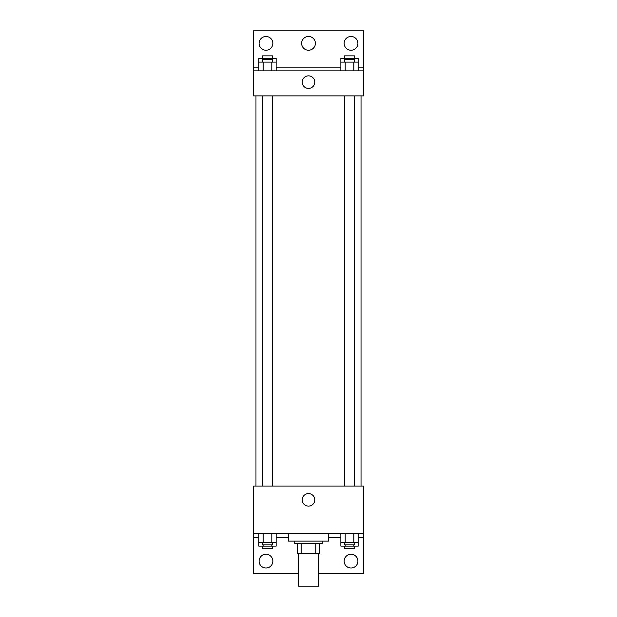 <?xml version="1.0" encoding="UTF-8"?>
<svg xmlns="http://www.w3.org/2000/svg" width="617" height="617" viewBox="0 0 617 617"><rect width="100%" height="100%" fill="white"/><g stroke="black" fill="none" stroke-linecap="round" stroke-linejoin="round"><path stroke-width="0.93" d="M298.497 553.634L298.497 586.15L318.503 586.15L318.503 553.634M315.842 543.623L315.842 553.634L297.247 553.634L297.247 543.623M315.842 553.634L319.753 553.634L319.753 543.623L319.753 553.634M322.259 541.124L322.259 543.623L294.741 543.623L294.741 541.124M301.158 543.623L301.158 553.634M288.486 533.62L288.486 541.124L328.514 541.124L328.514 533.62M253.471 533.62L253.471 486.096L363.529 486.096L363.529 533.62L253.471 533.62L253.471 573.64L298.497 573.64M363.529 533.62L363.529 573.64L318.503 573.64M302.23 499.855A6.27 6.27 0 0 1 311.639 494.418A6.27 6.27 0 0 1 311.639 505.284A6.27 6.27 0 0 1 302.23 499.855M363.529 537.376L358.184 537.376M340.854 537.376L328.514 537.376M288.486 537.376L276.146 537.376M258.816 537.376L253.471 537.376M344.147 561.138A6.88 6.88 0 0 1 354.459 555.177A6.88 6.88 0 0 1 354.459 567.092A6.88 6.88 0 0 1 344.147 561.138M259.101 561.138A6.88 6.88 0 0 1 269.413 555.177A6.88 6.88 0 0 1 269.413 567.092A6.88 6.88 0 0 1 259.101 561.138M361.03 95.882L361.03 486.096M354.528 486.096L354.528 95.882M272.483 95.882L272.483 486.096M363.529 95.882L253.471 95.882L253.471 30.85L363.529 30.85L363.529 95.882M363.529 70.87L253.471 70.87M302.23 82.13A6.27 6.27 0 0 1 311.639 76.693A6.27 6.27 0 0 1 311.639 87.56A6.27 6.27 0 0 1 302.23 82.13M253.471 67.122L258.816 67.122M276.146 67.122L340.854 67.122M358.184 67.122L363.529 67.122M301.62 43.36A6.88 6.88 0 0 1 311.94 37.398A6.88 6.88 0 0 1 311.94 49.314A6.88 6.88 0 0 1 301.62 43.36M272.853 43.36A6.88 6.88 0 0 1 262.541 49.314A6.88 6.88 0 0 1 262.541 37.398A6.88 6.88 0 0 1 272.853 43.36M357.899 43.36A6.88 6.88 0 0 1 347.587 49.314A6.88 6.88 0 0 1 347.587 37.398A6.88 6.88 0 0 1 357.899 43.36M340.854 62.116L340.854 58.368L358.184 58.368L358.184 62.116L340.854 62.116L340.854 70.87M358.184 62.116L358.184 70.87M353.857 62.116L353.857 70.87M345.188 62.116L345.188 70.87M344.517 62.116L344.517 59.618L354.528 59.618L354.528 62.116M258.816 62.116L258.816 58.368L276.146 58.368L276.146 62.116L258.816 62.116L258.816 70.87M276.146 62.116L276.146 70.87M271.812 62.116L271.812 70.87M263.143 62.116L263.143 70.87M262.472 62.116L262.472 59.618L272.483 59.618L272.483 62.116M353.857 58.368L353.857 59.618M345.188 58.368L345.188 59.618M344.517 58.368L344.517 55.862L354.528 55.862L354.528 58.368M271.812 58.368L271.812 59.618M263.143 58.368L263.143 59.618M262.472 58.368L262.472 55.862L272.483 55.862L272.483 58.368M358.184 542.374L340.854 542.374L340.854 546.13L358.184 546.13L358.184 533.62M340.854 533.62L340.854 542.374M353.857 533.62L353.857 542.374M345.188 533.62L345.188 542.374M354.528 542.374L354.528 544.88L344.517 544.88L344.517 542.374M276.146 542.374L258.816 542.374L258.816 546.13L276.146 546.13L276.146 533.62M258.816 533.62L258.816 542.374M271.812 533.62L271.812 542.374M263.143 533.62L263.143 542.374M272.483 542.374L272.483 544.88L262.472 544.88L262.472 542.374M353.857 544.88L353.857 546.13M345.188 544.88L345.188 546.13M354.528 546.13L354.528 548.629L344.517 548.629L344.517 546.13M271.812 544.88L271.812 546.13M263.143 544.88L263.143 546.13M272.483 546.13L272.483 548.629L262.472 548.629L262.472 546.13M255.97 95.882L255.97 486.096M344.517 486.096L344.517 95.882M262.472 95.882L262.472 486.096"/></g></svg>
